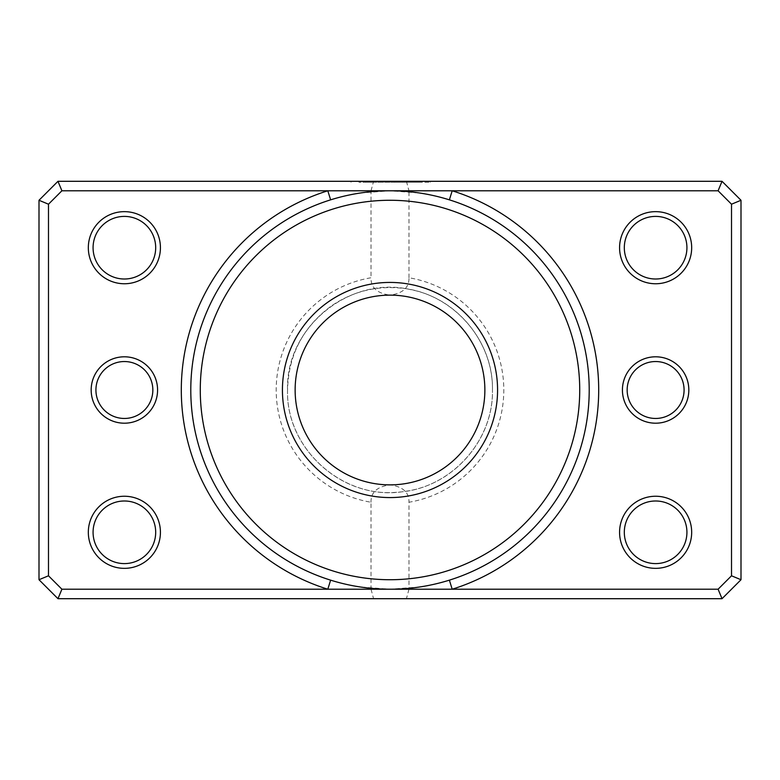 <?xml version="1.0" encoding="UTF-8"?>
<svg xmlns="http://www.w3.org/2000/svg" width="780" height="780" viewBox="0 0 780 780"><rect width="100%" height="100%" fill="white"/><g stroke="black" fill="none" stroke-linecap="round" stroke-linejoin="round"><path stroke-width="0.58" stroke-dasharray="3.9 2.92" d="M365.625 182.247L390.663 182.247L358.966 182.247L365.625 182.247L365.625 181.301L358.966 181.301L390.663 181.301L365.625 181.301M394.622 182.247L394.622 181.301L430.277 181.301L390.663 181.301L422.351 181.301L394.622 181.301L394.622 182.247L402.538 182.247L402.538 181.301L402.538 182.247L422.351 182.247L390.663 182.247L430.277 182.247L394.622 182.247M365.586 182.247L386.695 182.247L386.695 181.301L365.586 181.301L386.695 181.301L386.695 182.247L365.586 182.247L365.586 181.301M370.851 182.247L362.924 182.247L374.81 182.247L370.851 182.247L370.851 181.301L374.81 181.301L362.924 181.301L370.851 181.301M589.212 390A199.212 199.212 0 0 0 449.377 199.836C429.809 193.781 410.017 190.759 390 190.788C369.983 190.759 350.191 193.781 330.623 199.836A199.212 199.212 0 0 0 330.623 580.164C350.191 586.219 369.983 589.241 390 589.212C410.017 589.241 429.809 586.219 449.377 580.164A199.212 199.212 0 0 0 589.212 390A199.212 199.212 0 0 1 449.377 580.164M91.172 390A33.199 33.199 0 0 0 124.381 423.199A33.199 33.199 0 0 0 157.579 390A33.199 33.199 0 0 0 124.381 356.801A33.199 33.199 0 0 0 91.172 390M152.841 390A28.46 28.46 0 0 1 124.381 418.46A28.46 28.46 0 0 1 95.92 390A28.46 28.46 0 0 1 124.381 361.54A28.46 28.46 0 0 1 152.841 390M622.42 390A33.199 33.199 0 0 0 655.619 423.199A33.199 33.199 0 0 0 688.828 390A33.199 33.199 0 0 0 655.619 356.801A33.199 33.199 0 0 0 622.42 390M684.079 390A28.46 28.46 0 0 1 655.619 418.46A28.46 28.46 0 0 1 627.159 390A28.46 28.46 0 0 1 655.619 361.54A28.46 28.46 0 0 1 684.079 390M619.573 247.699A36.046 36.046 0 0 0 655.619 283.754A36.046 36.046 0 0 0 691.675 247.699A36.046 36.046 0 0 0 655.619 211.653A36.046 36.046 0 0 0 619.573 247.699M686.926 247.699A31.307 31.307 0 0 1 655.619 279.006A31.307 31.307 0 0 1 624.312 247.699A31.307 31.307 0 0 1 655.619 216.401A31.307 31.307 0 0 1 686.926 247.699M88.325 247.699A36.046 36.046 0 0 0 124.381 283.754A36.046 36.046 0 0 0 160.426 247.699A36.046 36.046 0 0 0 124.381 211.653A36.046 36.046 0 0 0 88.325 247.699M155.688 247.699A31.307 31.307 0 0 1 124.381 279.006A31.307 31.307 0 0 1 93.073 247.699A31.307 31.307 0 0 1 124.381 216.401A31.307 31.307 0 0 1 155.688 247.699M88.325 532.301A36.046 36.046 0 0 0 124.381 568.347A36.046 36.046 0 0 0 160.426 532.301A36.046 36.046 0 0 0 124.381 496.246A36.046 36.046 0 0 0 88.325 532.301M155.688 532.301A31.307 31.307 0 0 1 124.381 563.599A31.307 31.307 0 0 1 93.073 532.301A31.307 31.307 0 0 1 124.381 500.994A31.307 31.307 0 0 1 155.688 532.301M619.573 532.301A36.046 36.046 0 0 0 655.619 568.347A36.046 36.046 0 0 0 691.675 532.301A36.046 36.046 0 0 0 655.619 496.246A36.046 36.046 0 0 0 619.573 532.301M686.926 532.301A31.307 31.307 0 0 1 655.619 563.599A31.307 31.307 0 0 1 624.312 532.301A31.307 31.307 0 0 1 655.619 500.994A31.307 31.307 0 0 1 686.926 532.301M408.973 277.758L408.973 190.788L718.097 190.788L731.513 204.204L731.513 575.796L718.097 589.212L408.973 589.212L408.973 502.242A113.841 113.841 0 0 0 408.973 277.758C409.266 287.537 402.948 293.339 390 295.132A94.867 94.867 0 0 1 484.868 390A94.867 94.867 0 0 1 390 484.868A94.867 94.867 0 0 1 295.132 390A94.867 94.867 0 0 1 390 295.132A94.867 94.867 0 0 1 484.868 390A94.867 94.867 0 0 1 390 484.868A94.867 94.867 0 0 1 295.132 390A94.867 94.867 0 0 1 390 295.132C377.072 293.348 370.753 287.557 371.026 277.758A113.841 113.841 0 0 0 371.026 502.242L371.026 589.212L61.903 589.212L48.487 575.796L48.487 204.204L61.903 190.788L371.026 190.788L371.026 277.758M484.868 390A94.867 94.867 0 0 1 390 484.868A94.867 94.867 0 0 1 295.132 390A94.867 94.867 0 0 1 390 295.132A94.867 94.867 0 0 1 484.868 390A94.867 94.867 0 0 1 390 484.868A94.867 94.867 0 0 1 295.132 390A94.867 94.867 0 0 1 390 295.132A94.867 94.867 0 0 1 484.868 390A94.867 94.867 0 0 1 390 484.868A94.867 94.867 0 0 1 295.132 390A94.867 94.867 0 0 1 390 295.132A94.867 94.867 0 0 1 484.868 390M408.973 589.212L406.429 598.699L722.026 598.699L741 579.725L741 200.275L722.026 181.301L57.974 181.301L39 200.275L39 579.725L57.974 598.699L373.571 598.699L371.026 589.212M406.429 598.699L373.571 598.699M371.026 502.242C370.734 492.463 377.052 486.661 390 484.868C402.928 486.652 409.247 492.443 408.973 502.242M406.429 181.301L408.973 190.788M371.026 190.788L373.571 181.301M61.903 589.212L57.974 598.699M48.487 575.796L39 579.725M48.487 204.204L39 200.275M61.903 190.788L57.974 181.301M722.026 598.699L718.097 589.212M741 579.725L731.513 575.796M741 200.275L731.513 204.204M722.026 181.301L718.097 190.788M378.778 182.247L378.778 181.301L378.778 182.247M362.924 182.247L362.924 181.301M371.221 182.247L371.221 181.301M359.99 182.247L359.99 181.301M330.623 199.836A199.212 199.212 0 0 0 330.623 580.164M358.966 182.247L358.966 181.301M430.277 182.247L430.277 181.301M287.547 390C285.88 447.71 340.636 498.332 398.034 492.141C449.797 489.255 493.633 441.831 492.453 390C493.467 439.52 453.599 485.462 404.44 491.429C345.169 501.774 285.665 450.128 287.547 390C288.454 354.988 302.962 327.044 331.09 306.179C351.78 291.974 374.634 285.909 399.643 288.005C450.762 291.691 493.594 338.744 492.453 390C493.321 342.761 457.207 298.399 410.777 289.673C349.918 274.911 285.431 327.415 287.547 390M419.894 586.96L390 589.212L360.106 586.96M360.106 193.04L390 190.788L419.894 193.04M351.039 182.247L351.039 181.301M422.351 182.247L422.351 181.301"/><path stroke-width="1.17" d="M449.377 580.164L452.205 589.212A208.699 208.699 0 0 0 452.205 190.788L61.903 190.788L48.487 204.204L48.487 575.796L61.903 589.212L718.097 589.212L731.513 575.796L731.513 204.204L718.097 190.788L452.205 190.788L449.377 199.836M497.572 390A107.572 107.572 0 0 1 390 497.572A107.572 107.572 0 0 1 282.428 390A107.572 107.572 0 0 1 390 282.428A107.572 107.572 0 0 1 497.572 390M484.868 390A94.867 94.867 0 0 1 390 484.868A94.867 94.867 0 0 1 295.132 390A94.867 94.867 0 0 1 390 295.132A94.867 94.867 0 0 1 484.868 390M157.579 390A33.199 33.199 0 0 1 124.381 423.199A33.199 33.199 0 0 1 91.172 390A33.199 33.199 0 0 1 124.381 356.801A33.199 33.199 0 0 1 157.579 390M95.92 390A28.46 28.46 0 0 0 124.381 418.46A28.46 28.46 0 0 0 152.841 390A28.46 28.46 0 0 0 124.381 361.54A28.46 28.46 0 0 0 95.92 390M688.828 390A33.199 33.199 0 0 1 655.619 423.199A33.199 33.199 0 0 1 622.42 390A33.199 33.199 0 0 1 655.619 356.801A33.199 33.199 0 0 1 688.828 390M627.159 390A28.46 28.46 0 0 0 655.619 418.46A28.46 28.46 0 0 0 684.079 390A28.46 28.46 0 0 0 655.619 361.54A28.46 28.46 0 0 0 627.159 390M160.426 247.699A36.046 36.046 0 0 1 124.381 283.754A36.046 36.046 0 0 1 88.325 247.699A36.046 36.046 0 0 1 124.381 211.653A36.046 36.046 0 0 1 160.426 247.699M93.073 247.699A31.307 31.307 0 0 0 124.381 279.006A31.307 31.307 0 0 0 155.688 247.699A31.307 31.307 0 0 0 124.381 216.401A31.307 31.307 0 0 0 93.073 247.699M160.426 532.301A36.046 36.046 0 0 1 124.381 568.347A36.046 36.046 0 0 1 88.325 532.301A36.046 36.046 0 0 1 124.381 496.246A36.046 36.046 0 0 1 160.426 532.301M93.073 532.301A31.307 31.307 0 0 0 124.381 563.599A31.307 31.307 0 0 0 155.688 532.301A31.307 31.307 0 0 0 124.381 500.994A31.307 31.307 0 0 0 93.073 532.301M691.675 247.699A36.046 36.046 0 0 1 655.619 283.754A36.046 36.046 0 0 1 619.573 247.699A36.046 36.046 0 0 1 655.619 211.653A36.046 36.046 0 0 1 691.675 247.699M624.312 247.699A31.307 31.307 0 0 0 655.619 279.006A31.307 31.307 0 0 0 686.926 247.699A31.307 31.307 0 0 0 655.619 216.401A31.307 31.307 0 0 0 624.312 247.699M691.675 532.301A36.046 36.046 0 0 1 655.619 568.347A36.046 36.046 0 0 1 619.573 532.301A36.046 36.046 0 0 1 655.619 496.246A36.046 36.046 0 0 1 691.675 532.301M624.312 532.301A31.307 31.307 0 0 0 655.619 563.599A31.307 31.307 0 0 0 686.926 532.301A31.307 31.307 0 0 0 655.619 500.994A31.307 31.307 0 0 0 624.312 532.301M579.725 390A189.725 189.725 0 0 0 390 200.275A189.725 189.725 0 0 0 200.275 390A189.725 189.725 0 0 0 390 579.725A189.725 189.725 0 0 0 579.725 390M190.788 390A199.212 199.212 0 0 1 390 190.788A199.212 199.212 0 0 1 589.212 390A199.212 199.212 0 0 1 390 589.212A199.212 199.212 0 0 1 190.788 390M57.974 181.301L722.026 181.301L741 200.275L741 579.725L722.026 598.699L57.974 598.699L39 579.725L39 200.275L57.974 181.301L61.903 190.788M48.487 204.204L39 200.275M48.487 575.796L39 579.725M722.026 181.301L718.097 190.788M61.903 589.212L57.974 598.699M741 200.275L731.513 204.204M718.097 589.212L722.026 598.699M741 579.725L731.513 575.796M330.623 199.836L327.795 190.788A208.699 208.699 0 0 0 327.795 589.212L330.623 580.164"/></g></svg>

